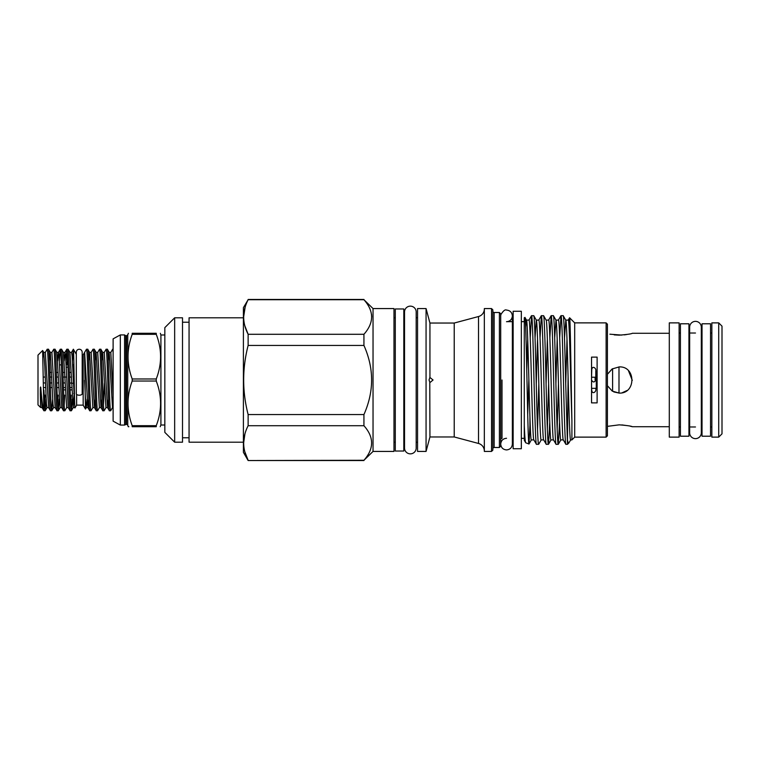 <?xml version="1.0" encoding="UTF-8"?>
<svg xmlns="http://www.w3.org/2000/svg" width="760" height="760" viewBox="0 0 760 760"><rect width="100%" height="100%" fill="white"/><g stroke="black" fill="none" stroke-linecap="round" stroke-linejoin="round"><path stroke-width="1.14" d="M76.304 393.747A2.945 1.454 -0 0 0 79.249 395.2A2.945 1.454 -0 0 0 82.194 393.747L82.194 352.174C81.985 350.351 81.006 349.372 79.249 349.229C77.491 349.372 76.513 350.351 76.304 352.174L76.304 393.747M695.486 438.634A5.823 5.823 0 0 0 701.309 432.801L701.309 327.199A5.823 5.823 0 0 0 695.486 321.366A5.823 5.823 0 0 0 689.653 327.199L689.653 432.801A5.823 5.823 0 0 0 695.486 438.634M410.352 306.147A5.823 5.823 0 0 0 404.529 311.98L404.529 448.029A5.823 5.823 0 0 0 410.352 453.853A5.823 5.823 0 0 0 416.185 448.029L416.185 311.97A5.823 5.823 0 0 0 410.352 306.147M710.543 323.788L710.543 436.212L702.031 436.212L702.031 323.788L710.543 323.788M680.428 436.212L680.428 323.788L688.94 323.788L688.94 436.212L680.428 436.212M521.332 311.258L521.332 448.742L513.142 448.742L513.142 311.258L521.332 311.258M403.807 308.959L403.807 451.041L395.295 451.041L395.295 308.959L403.807 308.959M612.607 391.305L612.607 368.695M618.991 393.091L618.991 366.909M596.277 387.638L596.277 372.362M607.42 385.709L612.237 391.087L619.21 393.091C636.101 393.908 636.101 366.092 619.21 366.909L612.237 368.923L607.42 374.291L611.952 369.103M669.294 333.288L632.301 333.288C631.531 333.897 627.171 334.523 619.21 335.16L614.222 334.885M609.871 334.2L621.775 335.084M669.294 426.712L632.301 426.712C631.522 426.103 627.161 425.476 619.21 424.84L607.42 426.36M622.193 392.749L626.971 390.545M632.301 380.361L628.482 370.756M626.496 334.571L624.245 334.875M621.88 424.916L628.463 425.79M630.087 426.141L632.301 426.712M711.854 333.022L710.543 333.022M702.031 333.022L701.309 333.022M695.486 333.022L688.94 333.022M680.428 333.022L679.117 333.022M711.854 426.977L710.543 426.977M702.031 426.977L701.309 426.977M695.486 426.977L688.94 426.977M680.428 426.977L679.117 426.977M679.117 437.123L679.117 322.876L669.294 322.876L669.294 437.123L679.117 437.123M718.722 437.123L722 433.846L722 326.154L718.722 322.876L711.854 322.876L711.854 437.123L718.722 437.123L718.722 322.876M108.319 360.848L109.231 352.393L112.499 407.607L110.703 410.723L109.392 410.77C108.3 412.651 107.207 347.349 106.115 349.229L104.262 352.393L107.54 407.607L108.442 399.152M113.116 395.361L110.808 352.393L112.66 349.229L113.116 352.099M101.773 360.848L102.676 352.393L105.953 407.607L104.148 410.723L102.847 410.77C101.754 412.651 100.662 347.349 99.569 349.229L97.717 352.393L100.995 407.607L101.897 399.152M103.474 405.422L104.376 382.974M110.646 410.77C109.554 412.651 108.462 347.349 107.369 349.229L106.115 349.229M95.228 360.848L96.13 352.393L99.408 407.607L97.603 410.723L96.302 410.77C95.209 412.651 94.116 347.349 93.024 349.229L91.171 352.393L94.439 407.607L95.352 399.152M104.101 410.77C103.008 412.651 101.916 347.349 100.823 349.229L99.569 349.229M88.673 360.848L89.585 352.393L92.862 407.607L91.057 410.723L89.746 410.77C88.663 412.651 87.561 347.349 86.478 349.229L87.732 349.229C88.825 347.349 89.918 412.651 91.001 410.77M97.555 410.77C96.463 412.651 95.37 347.349 94.278 349.229L93.024 349.229M110.808 352.393L109.231 352.393L107.369 349.229M105.953 407.607L107.54 407.607L109.392 410.77M104.262 352.393L102.676 352.393L100.823 349.229M99.408 407.607L100.995 407.607L102.847 410.77M97.717 352.393L96.13 352.393L94.278 349.229M92.862 407.607L94.439 407.607L96.302 410.77M91.171 352.393L89.585 352.393L87.732 349.229M86.478 349.229L84.626 352.374L87.894 407.607L89.746 410.77M83.172 405.137L83.172 354.863L84.502 352.564L85.471 409.07L83.172 405.137L76.627 405.137L74.984 407.93C74.442 410.276 73.901 347.909 73.378 349.229L76.304 354.293M83.172 354.863L82.194 354.863M46.122 399.152L45.229 410.723L43.89 410.761L42.066 407.607L40.783 387.486C40.166 385.13 40.375 392.322 40.299 393.709L40.575 407.455L42.066 407.607M44.545 405.422L45.02 395.124M43.092 356.858L43.7 352.336L45.343 352.393L47.196 349.229C48.279 347.349 49.381 412.651 50.464 410.77L51.718 410.77C50.635 412.651 49.542 347.349 48.45 349.229L47.196 349.229M72.304 399.152L71.412 410.723L70.11 410.77C69.017 412.651 67.925 347.349 66.832 349.229L65.892 360.848M70.737 405.422L71.212 395.124M72.438 360.848L73.378 349.229M67.46 354.578L66.984 364.876M64.819 410.77C63.726 412.651 62.634 347.349 61.541 349.229L63.394 352.393L66.671 407.607L64.866 410.723L63.564 410.77C62.472 412.651 61.379 347.349 60.287 349.229L59.337 360.848M64.191 405.422L64.657 395.124M71.364 410.77C70.271 412.651 69.179 347.349 68.087 349.229L66.832 349.229M59.213 399.152L58.32 410.723L57.009 410.77C55.926 412.651 54.834 347.349 53.741 349.229L51.889 352.393L55.157 407.607L57.009 410.77M57.646 405.422L58.111 395.124M61.541 349.229L60.287 349.229M52.668 399.152L51.718 410.77M58.273 410.77C57.18 412.651 56.088 347.349 54.995 349.229L53.741 349.229M71.412 410.723L73.216 407.607L69.948 352.393L68.087 349.229M64.191 360.867L64.98 352.393L65.588 356.041L68.257 407.607L70.11 410.77M57.646 360.867L58.434 352.393L59.033 356.041L61.703 407.607L63.564 410.77M58.32 410.723L60.125 407.607L56.848 352.393L54.995 349.229M49.391 360.848L50.303 352.393L48.45 349.229M45.343 352.393L48.611 407.607L50.464 410.77M40.575 407.455L38 404.88L38 355.119L42.626 350.493L43.757 352.393L44.792 366.168L46.426 403.959L46.968 407.664L48.611 407.607M43.738 382.945L45.448 382.945M50.188 382.945L51.993 382.945M56.734 382.945L58.548 382.945M63.279 382.945L65.094 382.945M69.835 382.945L73.359 383.334M71.915 389.87L70.072 389.87M65.36 389.87L63.526 389.87M164.834 334.989L160.911 334.989L160.911 425.011L160.198 426.712M120.317 380L120.317 334.923L113.116 338.856L113.116 421.144L120.317 425.077L120.317 380M125.808 424.194L125.808 335.806L126.483 335.806L126.483 424.194L124.573 425.077L124.573 334.923L120.317 334.923M132.202 380L132.202 378.974L156.246 378.974L156.246 381.026L132.202 381.026L132.202 380M132.202 334.315L132.202 333.288L156.246 333.288C162.004 333.288 162.004 333.288 156.246 333.288C162.004 333.288 162.004 333.288 156.246 333.288L156.246 334.315L132.202 334.315C126.635 349.163 126.635 364.059 132.202 378.974M128.411 333.288L127.746 334.827L127.746 425.173L128.231 426.712L128.839 426.712M132.202 333.288C126.644 333.288 126.644 333.288 132.202 333.288M156.246 378.974C162.013 364.106 162.013 349.22 156.246 334.315M189.059 322.221L182.514 322.221M189.059 437.779L182.514 437.779M494.161 312.502L494.161 447.498L499.396 447.498L500.707 446.196L500.707 313.804L499.396 312.502L494.161 312.502A1.311 1.311 0 0 1 492.85 311.191M494.161 447.498A1.311 1.311 0 0 0 492.85 448.808M502.018 380L502.018 438.339A1.311 1.311 0 0 0 500.707 439.641L500.707 444.096L500.707 439.641M492.85 309.88L492.85 450.119L491.539 451.43L491.539 308.57L492.85 309.88M499.396 447.498L499.396 312.502M607.42 324.188L607.42 435.812L606.119 437.123L606.119 322.876L607.42 324.188M564.5 337.915L565.801 320.159L563.169 315.675C563.986 314.545 564.803 345.866 565.62 380L567.482 444.324L565.839 444.267L563.283 439.84M565.716 320.093C567.359 316.35 568.993 443.65 570.627 439.907L571.909 439.907L571.909 420.631C571.102 385.13 570.361 315.751 569.601 317.794L569.04 327.132M565.753 320.093L568.271 320.093C569.496 317.613 570.646 384.978 571.909 420.631M525.663 327.123L526.433 320.093C528.077 316.35 529.711 443.65 531.344 439.907L533.862 439.907M526.471 320.093L528.989 320.093C530.632 316.35 532.256 443.65 533.9 439.907M535.031 337.915L536.256 320.093C537.899 316.35 539.524 443.65 541.167 439.907L543.685 439.907M536.294 320.093L538.811 320.093C540.445 316.35 542.079 443.65 543.723 439.907M546.079 320.093C547.713 316.35 549.347 443.65 550.99 439.907L553.498 439.907M546.117 320.093L548.635 320.093C550.269 316.35 551.903 443.65 553.546 439.907M554.677 337.915L555.978 320.159L553.346 315.675C554.163 314.545 554.981 345.866 555.807 380C556.624 414.133 557.441 445.455 558.258 444.324L559.588 422.085M555.902 320.093C557.536 316.35 559.17 443.65 560.813 439.907L563.322 439.907M555.94 320.093L558.448 320.093C560.091 316.35 561.725 443.65 563.359 439.907M526.775 370.243L527.716 339.368M536.256 384.18L537.538 339.368M546.079 384.18L547.352 339.368M555.892 384.18L557.175 339.368M565.716 384.18L566.998 339.368M174.657 317.803L164.834 327.626L164.834 432.373L174.657 442.197L182.514 442.197L182.514 317.803L174.657 317.803L174.657 442.197M373.036 308.57L373.036 451.43L393.984 451.43L393.984 308.57L373.036 308.57L363.935 299.725C374.158 311.21 374.158 322.734 363.935 334.286L363.935 345.439C374.158 368.467 374.158 391.505 363.935 414.561L363.935 425.714C374.158 437.199 374.158 448.723 363.935 460.275L373.036 451.43M393.984 442.263L395.295 442.263M403.807 442.263L404.529 442.263M416.185 448.029L416.185 442.263L417.553 442.263M393.984 317.737L395.295 317.737M403.807 317.737L404.529 317.737M416.185 311.97L416.185 317.737L417.553 317.737M417.553 308.57L417.553 451.43L426.065 451.43L426.065 308.57L417.553 308.57M429.808 377.378L433.048 380L429.941 382.574L429.039 380L429.941 377.425L429.941 323.038L454.224 323.038L454.224 436.962L478.524 443.469A7.856 7.856 0 0 1 484.348 451.06M454.224 323.038L478.524 316.53L478.524 443.469M484.348 308.94A7.856 7.856 0 0 1 478.524 316.53M491.539 308.57L484.338 308.57L484.338 451.43L491.539 451.43M506.531 438.273C502.997 438.615 501.049 440.553 500.707 444.096C501.049 447.64 502.997 449.578 506.531 449.92C510.074 449.578 512.012 447.64 512.364 444.096L512.364 438.339L513.142 438.339M521.332 438.339L524.276 438.339M506.531 321.66L513.142 321.66M521.332 321.66L524.276 321.66M526.509 320.159L524.998 317.537L524.276 317.737L524.276 425.372C524.742 436.601 525.236 442.415 525.749 442.805L524.276 440.315M525.749 442.805L528.998 443.983L531.42 439.84M524.932 317.499C526.309 313.338 527.658 447.63 528.998 443.983L530.119 422.085M565.915 444.324C565.098 445.455 564.271 414.133 563.454 380C562.637 345.866 561.82 314.545 561.003 315.675L563.169 315.675M536.332 320.159L533.776 315.733L531.544 315.675C532.361 314.545 533.178 345.866 533.995 380C534.812 414.133 535.629 445.455 536.456 444.324L533.824 439.84M536.456 444.324L538.688 444.267L541.244 439.84M533.71 315.675C534.527 314.545 535.344 345.866 536.161 380C536.978 414.133 537.795 445.455 538.612 444.324M546.155 320.159L543.6 315.733L541.357 315.675C542.184 314.545 543.001 345.866 543.818 380C544.635 414.133 545.452 445.455 546.269 444.324L543.647 439.84M546.269 444.324L548.511 444.267L549.765 422.085M543.524 315.675C544.35 314.545 545.167 345.866 545.984 380C546.801 414.133 547.618 445.455 548.435 444.324M553.346 315.675L551.181 315.675C551.997 314.545 552.824 345.866 553.641 380C554.458 414.133 555.275 445.455 556.092 444.324L553.461 439.84M556.092 444.324L558.258 444.324M531.544 315.675L530.214 337.915M529.938 427.367L529.938 417.012M541.357 315.675L540.037 337.915M538.811 384.18L537.538 429.134M551.181 315.675L549.85 337.915M548.635 384.18L547.352 429.134M561.003 315.675L559.673 337.915M558.457 384.18L557.175 429.134M569.601 317.794L574.693 322.876L574.693 437.123L571.909 439.907M568.091 376.675L567.482 439.983C567.929 442.424 568.404 443.403 568.889 442.928L570.703 439.84M568.889 442.928L567.482 444.324M597.113 402.885L597.113 357.115L591.546 357.115L591.546 402.885L597.113 402.885M574.693 437.123L606.119 437.123M574.693 322.876L606.119 322.876M363.935 334.286L248.13 334.286C242.193 322.829 242.193 311.305 248.13 299.725L243.399 307.658L243.399 452.342L248.13 460.531L363.935 460.531M363.935 460.275L248.13 460.531M244.834 451.772L248.13 460.275C242.193 448.818 242.193 437.294 248.13 425.714L363.935 425.714M363.935 414.561L248.13 414.561L248.13 425.714M248.13 414.561C242.193 391.552 242.193 368.514 248.13 345.439L363.935 345.439M244.834 325.784L248.13 334.286L248.13 345.439M248.13 299.469L363.935 299.469M429.941 323.038L426.065 308.57M429.78 382.622L429.941 436.962L426.065 451.43M429.941 436.962L454.224 436.962M243.399 317.803L189.059 317.803L189.059 442.197L243.399 442.197M597.113 386.137L595.783 388.787C596.591 391.97 592.221 394.715 591.764 390.374L591.546 388.331L595.802 388.331L591.546 388.331M597.113 373.863L595.783 371.212C596.591 368.04 592.221 365.275 591.764 369.626L591.546 377.226L595.802 377.226L595.802 371.298M595.099 380L595.099 377.321M595.802 377.226L595.792 380C594.386 382.584 592.971 382.584 591.556 380L591.546 379.753M613.785 391.923L619.21 393.091M371.726 316.948L371.545 314.44M248.13 299.725L363.935 299.725M245.148 307.135L243.627 317.005M244.948 433.817L243.627 442.994M567.482 414.305L566.998 429.134M528.875 379.363L527.716 414.608M524.276 425.372L524.276 439.47M156.246 426.712L132.202 426.712L132.202 425.685L156.246 425.685L156.246 426.712C162.004 426.712 162.004 426.712 156.246 426.712M156.246 425.685C162.013 410.827 162.013 395.931 156.246 381.026M132.202 426.712C126.644 426.712 126.644 426.712 132.202 426.712M132.202 381.026C126.635 395.884 126.635 410.77 132.202 425.685M73.359 367.184L73.359 364.876L72.627 364.876M73.103 377.055L73.359 370.13M71.221 372.438L69.454 372.438M64.676 372.438L62.909 372.438M58.13 372.438L56.363 372.438M51.585 372.438L49.818 372.438M71.82 387.562L69.996 387.562M65.274 387.562L63.451 387.562M58.729 387.562L56.905 387.562M52.183 387.562L50.35 387.562M45.628 387.562L43.842 387.562M71.402 377.055L69.626 377.055M66.557 377.055L63.07 377.055M58.311 377.055L56.525 377.055M51.766 377.055L49.979 377.055M45.22 377.055L43.605 377.055M68.02 367.184L66.168 367.184M61.389 364.876L59.527 364.876M42.626 350.493L43.89 410.761C42.883 408.623 41.847 400.872 40.783 387.486M45.172 410.77L43.89 389.994M76.627 405.137L76.627 394.411M51.889 352.393L50.303 352.393L52.972 403.959L53.513 407.664L55.157 407.607M69.948 352.393L71.582 352.336L72.133 356.041L74.803 407.607L73.216 407.607L74.261 393.423M84.626 380.361L85.709 403.959L86.307 407.607L87.105 399.133M85.471 409.07L86.307 407.607L87.951 407.664L88.806 399.152M512.364 444.096L512.364 315.903C512.012 312.36 510.074 310.422 506.531 310.08C505.144 309.291 503.243 310.802 500.85 314.63L500.707 315.903M512.364 321.66L512.364 315.903C512.012 319.447 510.074 321.385 506.531 321.727M74.451 393.423L73.748 393.423M160.911 334.989L160.36 333.288M126.483 424.194L127.746 425.173M568.195 320.159L569.553 317.803M558.372 320.159L560.928 315.733M548.558 320.159L551.114 315.733M538.736 320.159L541.291 315.733M528.913 320.159L531.468 315.733M558.334 444.267L560.889 439.84M548.511 444.267L551.067 439.84M126.483 335.806L127.746 334.827M125.808 335.806L124.573 334.923M124.573 425.077L120.317 425.077M164.834 425.011L160.911 425.011M45.229 410.723L47.025 407.607M51.775 410.723L53.58 407.607M56.848 352.393L58.434 352.393L60.239 349.277M60.125 407.607L61.703 407.607M63.394 352.393L64.98 352.393L66.785 349.277M66.671 407.607L68.257 407.607M71.526 352.393L73.331 349.277M113.116 407.189L112.499 407.607"/></g></svg>
